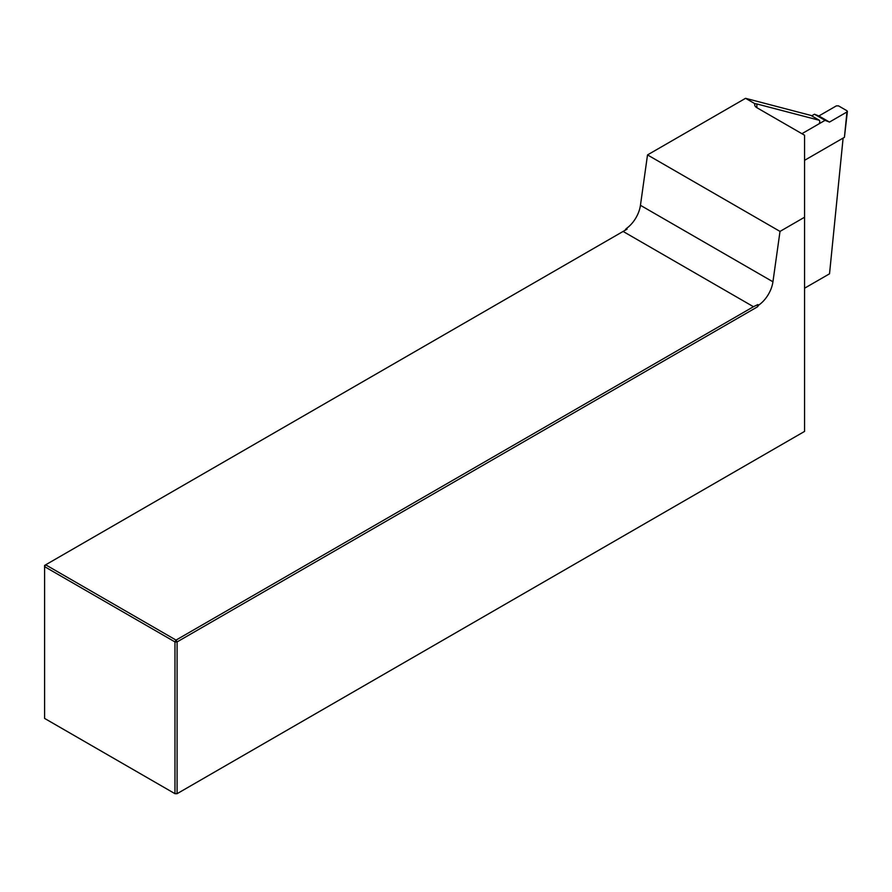 <?xml version="1.0" encoding="UTF-8"?>
<svg xmlns="http://www.w3.org/2000/svg" width="892" height="892" viewBox="0 0 892 892"><rect width="100%" height="100%" fill="white"/><g stroke="black" fill="none" stroke-linecap="round" stroke-linejoin="round"><path stroke-width="1.34" d="M801.919 133.7L825.055 120.342L814.452 114.221L818.878 115.96L836.361 105.869L838.48 105.858L846.965 110.753L846.954 111.979L829.471 122.081L818.878 115.96M811.664 115.837L814.452 114.221M847.4 111.411L844.423 137.312L804.562 160.326M825.055 120.342L829.471 122.081M819.202 123.72A3.746 2.163 120 0 0 819.425 120.32L756.873 103.951L756.873 107.698A7.493 4.326 180 0 1 754.677 104.632A7.493 4.326 180 0 1 754.855 103.684L756.873 103.951M804.562 288.216L829.527 273.811L843.118 138.059M804.562 217.235L780.009 231.407L772.94 281.794A22.49 12.979 -60 0 1 758.735 305.086L757.475 306.837L177.095 641.917L177.095 793.679L804.562 431.416L804.562 135.227L756.873 107.698M819.425 120.32L810.939 115.425L745.556 98.321L754.855 103.684M623.095 231.441L45.659 564.814L176.036 640.088L753.461 306.714L623.095 231.441L627.132 229.099L626.251 228.597A22.49 12.979 120 0 0 640.445 205.305L647.514 154.918L745.556 98.321M624.98 230.348L626.251 228.597M44.6 718.417L174.966 793.679L174.966 641.917L44.6 566.654L44.6 718.417M177.095 793.679L174.966 793.679M758.735 305.086L757.854 304.573L757.475 306.837M44.6 566.654L44.6 565.428L45.659 564.814L44.6 566.654M177.095 641.917L174.966 641.917L176.036 640.088L177.095 641.917M757.854 304.573L753.461 306.714M647.514 154.918L780.009 231.407M844.423 137.312L846.954 111.979M640.445 205.305L772.94 281.794"/></g></svg>
